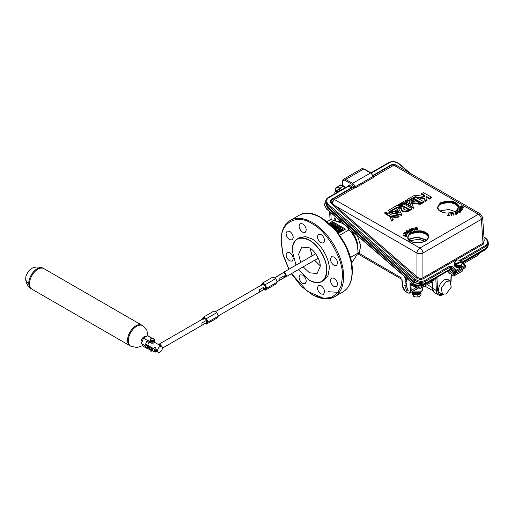 <?xml version="1.0" encoding="UTF-8"?>
<svg xmlns="http://www.w3.org/2000/svg" width="514" height="514" viewBox="0 0 514 514"><rect width="100%" height="100%" fill="white"/><g stroke="black" fill="none" stroke-linecap="round" stroke-linejoin="round"><path stroke-width="0.77" d="M129.933 345.749A11.88 6.862 -60 0 1 129.554 345.485A11.88 6.862 -60 0 1 128.301 335.848A11.88 6.862 -60 0 1 135.927 325.792A11.88 6.862 -60 0 1 141.395 324.97A11.88 6.862 -60 0 1 141.813 325.176M43.009 268.147A11.867 6.849 120 0 0 42.868 268.077A11.867 6.849 120 0 0 42.482 267.91A11.867 6.849 120 0 0 37.156 268.777A11.867 6.849 120 0 0 28.765 283.31A11.867 6.849 120 0 0 30.673 288.36A11.867 6.849 120 0 0 31.013 288.611A11.867 6.849 120 0 0 31.148 288.695M141.44 343.429A4.292 2.48 -60 0 1 144.1 336.709A4.292 2.48 -60 0 1 146.272 336.509M42.482 267.91L44.294 268.912A11.88 6.862 120 0 0 43.857 268.616A11.88 6.862 120 0 0 37.92 269.207A11.88 6.862 120 0 0 30.159 279.674A11.88 6.862 120 0 0 31.977 289.196A11.88 6.862 120 0 0 32.453 289.427L30.673 288.36M129.554 345.485L131.366 346.494A11.867 6.849 -60 0 1 130.98 346.327A11.867 6.849 -60 0 1 128.885 336.895A11.867 6.849 -60 0 1 136.692 326.249A11.867 6.849 -60 0 1 142.834 325.792A11.867 6.849 -60 0 1 143.175 326.043L141.395 324.97M151.829 348.736A1.324 0.765 180 0 1 151.251 348.543A1.324 0.765 180 0 1 150.91 348.209L150.917 348.209M147.203 340.242L145.025 345.543L141.427 343.468L143.502 338.109L147.203 340.242A0.855 0.495 180 0 1 147.981 340.377L150.384 341.765L150.384 342.799A2.551 1.471 0 0 0 153.166 343.121A2.551 1.471 0 0 0 154.74 341.759A2.551 1.471 0 0 0 154.579 341.238M150.384 342.799L147.377 341.476M147.762 346.391L146.773 346.956L150.384 349.045L150.384 350.079A2.551 1.471 0 0 0 152.664 350.484M152.452 349.469A2.551 1.471 180 0 1 150.384 349.045M147.981 341.418L146.773 342.112L147.981 341.418L147.981 340.377M150.384 341.765A2.551 1.471 0 0 0 153.166 342.086A2.551 1.471 0 0 0 154.74 340.724A2.551 1.471 0 0 0 154.361 339.947M151.81 338.424L151.591 338.296A0.855 0.495 180 0 1 151.341 337.949A0.855 0.495 180 0 1 151.36 337.846L147.659 335.713L143.502 338.109M152.883 341.373A1.324 0.765 180 0 1 151.495 341.373M151.636 338.321L151.36 337.846M145.025 345.543L147.203 348.556A0.855 0.495 180 0 1 147.981 348.691L150.384 350.079M147.203 348.556L143.502 346.423L141.427 343.468M156.044 351.929L155.678 352.116L154.997 351.447M156.449 351.737L155.029 351.428L155.922 351.91L156.262 351.557M156.05 351.692L155.299 351.274M334.961 193.624A3.392 1.96 60 0 1 335.366 191.568A3.392 1.96 60 0 1 337.3 191.561A3.392 1.96 60 0 1 337.569 191.735L336.407 190.636L335.366 191.568L334.755 192.255L335.096 194.163M336.407 190.636L338.45 189.454L340.12 190.643M282.828 272.94A2.544 1.471 60 0 1 282.918 272.793A2.544 1.471 60 0 1 283.201 272.529A2.544 1.471 60 0 1 285.167 273.21A2.544 1.471 60 0 1 286.279 275.774A2.544 1.471 60 0 1 285.752 276.937A2.544 1.471 60 0 1 285.379 277.052A2.544 1.471 60 0 1 285.206 277.052M282.694 273.114A2.377 1.375 60 0 1 282.957 272.863A2.377 1.375 60 0 1 284.788 273.499A2.377 1.375 60 0 1 285.829 275.896A2.377 1.375 60 0 1 285.334 276.982A2.377 1.375 60 0 1 284.987 277.091A2.377 1.375 60 0 1 284.538 277.033M279.828 279.359L279.828 278.286L284.274 275.716L284.627 276.583L284.274 277.457L279.828 280.021L279.828 279.359M281.267 273.981L276.821 276.551M261.941 285.662A2.544 1.471 60 0 1 262.468 284.499A2.544 1.471 60 0 1 264.434 285.18A2.544 1.471 60 0 1 265.545 287.744A2.544 1.471 60 0 1 265.018 288.907A2.544 1.471 60 0 1 264.222 288.984M259.544 291.207L259.544 289.703L263.74 287.281L264.344 288.431L263.74 289.588L259.544 292.01L259.544 291.207M260.746 285.553L256.55 287.975M202.548 319.091A3.392 1.96 60 0 1 202.869 318.063A3.392 1.96 60 0 1 204.945 317.877L206.544 318.558L216.914 312.57L218.302 316.136L216.914 318.108L206.544 324.096L204.945 323.422M158.511 344.573A2.544 1.471 60 0 1 158.736 344.393A2.544 1.471 60 0 1 161.499 346.301M201.944 324.462L201.944 322.972L206.153 320.543L206.744 321.687L206.153 322.837L201.944 325.259L201.944 324.462M203.146 319.612A2.544 1.471 60 0 1 203.672 318.449A2.544 1.471 60 0 1 205.632 319.13A2.544 1.471 60 0 1 206.744 321.687A2.544 1.471 60 0 1 206.217 322.856A2.544 1.471 60 0 1 205.934 322.959M203.146 318.808L198.937 321.237M159.346 345.055A1.696 0.983 60 0 1 160.664 345.813M153.866 348.755L153.191 348.717M152.452 349.571A1.696 0.983 60 0 1 152.799 348.794A1.696 0.983 60 0 1 154.11 349.25A1.696 0.983 60 0 1 154.849 350.959A1.696 0.983 60 0 1 154.502 351.737A1.696 0.983 60 0 1 153.191 351.28A1.696 0.983 60 0 1 152.452 349.571M155.671 350.946L155.222 350.747C155.44 349.687 155.787 349.488 156.269 350.137L156.057 349.771M206.153 320.543L206.153 322.837M202.387 318.924L203.775 316.958L204.945 317.877A3.392 1.96 60 0 1 207.026 320.466A3.392 1.96 60 0 1 207.026 323.235A3.392 1.96 60 0 1 205.092 323.505M206.544 318.558L207.932 322.124L206.544 324.096M218.302 316.136L207.932 322.124M216.914 312.57L214.145 310.97L203.775 316.958M263.74 287.281L263.74 289.588M261.35 285.148A3.392 1.96 60 0 1 261.671 284.113A3.392 1.96 60 0 1 263.746 283.927A3.392 1.96 60 0 1 265.828 286.516A3.392 1.96 60 0 1 265.828 289.286A3.392 1.96 60 0 1 263.894 289.555M261.189 284.981L262.577 283.008L265.346 284.608L266.734 288.181L265.346 290.147L263.746 289.472M265.346 284.608L275.716 278.62L276.622 280.278L277.104 282.192L266.734 288.181M277.104 282.192L275.716 284.158L265.346 290.147M275.716 278.62L272.947 277.02L262.577 283.008M284.274 277.457L284.274 275.716M153.911 348.158L154.399 347.631L155.569 347.599L156.507 350.143M149.176 342.106A3.431 1.979 120 0 0 147.961 345.395M157.573 351.062A3.431 1.979 -60 0 1 159.982 346.584A3.431 1.979 -60 0 1 161.698 346.41A3.431 1.979 -60 0 1 162.225 349.16A3.431 1.979 -60 0 1 159.982 352.18A3.431 1.979 -60 0 1 158.267 352.347A3.431 1.979 -60 0 1 157.599 351.255M160.863 346.263L158.858 345.055M151.289 350.754A1.272 0.732 -0 0 0 150.917 351.268A1.272 0.732 -0 0 0 151.289 351.788A1.272 0.732 -0 0 0 153.403 351.48M150.049 339.966A2.172 1.253 -0 0 0 150.017 340.184A2.172 1.253 -0 0 0 150.653 341.071A2.172 1.253 -0 0 0 153.018 341.341A2.172 1.253 -0 0 0 154.361 340.184A2.172 1.253 -0 0 0 154.328 339.966M153.725 338.867L153.423 338.694A1.754 1.009 180 0 1 153.423 340.127A1.754 1.009 180 0 1 150.949 340.127A1.754 1.009 180 0 1 150.949 338.694A1.754 1.009 180 0 1 153.423 338.694L153.725 338.867A2.172 1.253 180 0 1 154.361 339.754A2.172 1.253 180 0 1 153.018 340.911A2.172 1.253 180 0 1 150.653 340.641A2.172 1.253 180 0 1 150.017 339.754A2.172 1.253 180 0 1 150.653 338.867A2.172 1.253 180 0 1 150.814 338.777M157.149 351.165L156.847 350.394A0.482 0.418 61.4 0 0 156.166 350.876L156.474 351.647L156.622 351.12M155.986 350.143L155.504 349.867M153.223 348.55L146.13 344.457M145.456 344.939L146.31 345.434M156.166 350.876A1.195 0.604 54.4 0 1 155.607 350.799L155.228 350.58L155.607 350.799A1.195 0.604 54.4 0 1 156.224 351.403L156.609 351.107M332.185 199.406L331.993 199.528A3.739 2.609 13.6 0 1 332.211 199.387A4.234 2.448 60 0 1 332.32 199.316A4.234 2.448 60 0 1 334.428 199.522L331.909 202.914L335.218 205.838A0.842 0.373 -47.6 0 1 334.511 206.609L331.26 203.486C329.879 201.829 330.001 200.421 331.626 199.259L351.12 188.008A0.842 0.353 -49.3 0 0 351.852 187.077L349.314 184.931L348.126 185.625A0.842 0.482 179.8 0 1 348.363 185.895M334.511 206.609L416.218 277.721A0.842 0.36 -49.2 0 0 416.944 276.821C418.884 278.402 420.87 278.749 422.906 277.862L422.926 253.074C420.85 253.942 418.859 253.942 416.944 253.074L335.218 205.838L416.944 276.821L416.944 253.074C417.182 250.916 418.171 249.226 419.925 248.018L334.428 199.522L354.223 188.092L353.259 187.97A4.234 2.448 -120 0 0 351.814 188.066L331.993 199.528A3.739 2.609 13.6 0 0 331.819 202.818A3.739 2.609 13.6 0 0 331.909 202.914A0.842 0.398 135.4 0 1 331.26 203.486M396.545 165.592L396.05 165.103L393.808 165.238A4.234 2.448 -120 0 0 391.7 165.039A4.234 2.448 -120 0 0 391.584 165.11L373.106 175.782L391.7 165.039L395.921 165.033A4.234 2.454 119.8 0 0 393.808 165.238L478.399 214.254L480.513 214.049L481.4 215.861M441.108 203.84L449.287 202.355L455.025 203.801M411.168 233.626L419.347 232.142L425.084 233.581M351.325 230.458L356.33 239.19L357.943 248.937M416.873 288.11L416.006 286.574C418.023 287.557 420.015 287.461 421.994 286.298L421.975 286.041M291.502 273.615L307.443 291.38L323.91 298.383L331.646 297.317L337.692 292.774L341.315 285.45L342.44 276.609C343.789 259.866 327.007 230.799 311.837 223.596C296.668 213.284 279.879 222.973 281.229 241.265L283.073 254.417L288.958 269.207M407.576 240.95L408.546 239.813M408.868 239.537L416.745 237.224L424.808 239.691L425.823 240.803M398.17 205.356L397.444 205.189L398.17 205.356M386.682 213.098A1.06 0.61 179.8 0 1 385.526 213.233A1.06 0.61 179.8 0 1 384.87 212.667A1.06 0.61 179.8 0 1 385.179 212.237A1.06 0.61 179.8 0 1 386.335 212.102A1.06 0.61 179.8 0 1 386.991 212.661A1.06 0.61 179.8 0 1 386.682 213.098M385.044 213.027A1.06 0.61 -0.2 0 0 384.87 213.361A1.06 0.61 -0.2 0 0 385.526 213.92A1.06 0.61 -0.2 0 0 386.682 213.785A1.06 0.61 -0.2 0 0 386.991 213.355A1.06 0.61 -0.2 0 0 386.804 213.008M460.936 265.038L461.983 263.695L461.72 262.275L455.616 264.106L458.43 265.462L460.936 265.038M460.255 265.333L459.985 267.633A3.816 2.666 13.6 0 0 460.216 267.543L461.019 265.32A3.816 2.666 13.6 0 0 461.045 265.301A3.816 2.666 13.6 0 0 461.219 265.192L460.962 267.081A3.816 2.666 13.6 0 0 461.116 266.933L461.578 264.517L461.309 266.708A3.816 2.666 13.6 0 0 461.418 266.535L461.835 264.125L461.546 266.284A3.816 2.666 13.6 0 0 461.611 266.098L462.105 264.003A3.816 2.666 13.6 0 1 462.047 264.209M461.019 265.32L460.512 267.396A3.816 2.666 13.6 0 0 460.538 267.383A3.816 2.666 13.6 0 0 460.711 267.274L461.219 265.192M345.273 187.668L343.821 186.415A0.842 0.353 130.9 0 0 343.782 186.1A0.842 0.353 130.9 0 0 343.378 186.158L339.812 188.214L338.944 187.584L336.445 187.308L335.488 189.82M335.481 191.459L335.597 188.195L339.908 185.31L342.504 185.528L345.19 187.719M335.096 220.371L334.318 217.968L335.025 218.052L335.809 220.448L335.096 220.371M441.237 293.558A7.845 4.53 -60 0 1 440.228 293.218A7.845 4.53 -60 0 1 439.027 286.934A7.845 4.53 -60 0 1 444.154 280.014A7.845 4.53 -60 0 1 448.079 279.629A7.845 4.53 -60 0 1 448.876 280.329M448.574 280.156A7.845 4.53 120 0 0 447.925 279.545M327.122 221.695L330.926 219.504L342.343 223.307L344.521 224.567L342.343 223.307C345.414 225.19 347.612 227.387 348.935 229.906C355.058 235.759 358.065 243.495 357.943 253.119L351.557 263.239M357.551 235.842L360.571 245.724L359.196 253.376L358.952 253.775L357.924 253.575M406.664 290.725L404.646 285.347L406.227 285.559L408.315 290.892L406.664 290.725M446.255 293.873L442.432 294.252L441.263 288.129L446.255 281.402L450.071 281.023L451.241 287.14L446.255 293.873M442.432 294.252L440.035 292.864A7.639 4.408 -60 0 1 439.02 291.83M359.916 242.081L360.346 246.174C360.327 249.206 359.601 251.59 358.162 253.312M417.914 288.54L414.194 290.532M321.019 294.002C318.847 292.485 317.646 290.404 317.421 287.769L318.474 285.437L321.019 285.688C323.19 287.204 324.392 289.286 324.617 291.926L323.563 294.252L321.019 294.002M302.65 283.394C300.478 281.878 299.276 279.802 299.052 277.162L300.105 274.829L302.65 275.08C304.821 276.603 306.023 278.678 306.248 281.319L305.194 283.651L302.65 283.394M289.658 260.9C287.487 259.384 286.292 257.302 286.06 254.661L287.114 252.335L289.658 252.586C291.836 254.102 293.031 256.178 293.263 258.818L292.209 261.151L289.658 260.9M289.658 239.685C287.487 238.168 286.292 236.093 286.06 233.452L287.114 231.12L289.658 231.371C291.836 232.893 293.031 234.969 293.263 237.609L292.209 239.942L289.658 239.685M302.65 232.187C300.478 230.67 299.276 228.595 299.052 225.954L300.105 223.622L302.65 223.873C304.821 225.389 306.023 227.471 306.248 230.111L305.194 232.444L302.65 232.187M321.019 242.794C318.847 241.278 317.646 239.196 317.421 236.556L318.474 234.23L321.019 234.48C323.19 235.997 324.392 238.078 324.617 240.713L323.563 243.045L321.019 242.794M334.01 265.288C331.838 263.772 330.637 261.697 330.406 259.056L331.466 256.724L334.01 256.974C336.182 258.497 337.383 260.572 337.608 263.213L336.554 265.545L334.01 265.288M334.01 286.504C331.838 284.987 330.637 282.906 330.406 280.265L331.466 277.939L334.01 278.19C336.182 279.706 337.383 281.781 337.608 284.422L336.554 286.754L334.01 286.504M413.192 292.209A3.669 2.114 0 0 0 414.155 293.192A3.669 2.114 0 0 0 417.721 293.738A3.669 2.114 0 0 0 420.304 292.209M292.158 250.292A24.576 14.186 60 0 1 292.158 250.234A24.576 14.186 60 0 1 297.246 238.984A24.576 14.186 60 0 1 309.531 240.205A24.576 14.186 60 0 1 325.587 261.857A24.576 14.186 60 0 1 321.815 281.55A24.576 14.186 60 0 1 309.531 280.336L298.557 269.542M297.246 238.984L299.546 237.654L305.438 236.588L311.837 238.875C320.466 242.993 329.962 259.435 329.211 268.97L327.99 275.652L324.122 280.22L321.815 281.55M413.102 292.17L414.155 293.879C417.953 294.972 420.002 294.291 420.291 291.849M296.006 265.134L292.158 250.35C293.179 238.817 298.936 235.496 309.434 240.372C318.667 245.429 326.955 259.776 326.718 270.3C325.69 281.826 319.933 285.154 309.434 280.278L309.531 280.336M300.632 262.468L298.634 254.089L301.795 247.099L309.434 247.851C314.799 250.414 320.697 260.63 320.235 266.56L317.074 273.551L309.434 272.793L303.176 266.875M423.491 240.751L418.897 239.28M418.724 239.254L410.069 240.713M409.568 241.021L408.765 241.631M453.489 210.958L449.05 209.506M448.87 209.481L440.138 210.881M456.4 260.521L456.4 260.521A3.816 2.666 -166.4 0 1 456.644 260.45L456.085 260.649A3.816 2.666 -166.4 0 0 455.867 260.759L455.597 260.926A3.816 2.666 -166.4 0 0 455.417 261.061L455.198 261.266A3.816 2.666 -166.4 0 0 455.063 261.433L454.903 261.671A3.816 2.666 -166.4 0 0 454.813 261.851L454.723 262.114A3.816 2.666 -166.4 0 0 454.717 262.146L454.215 264.228A3.816 2.666 13.6 0 0 454.183 264.389L454.684 262.313A3.816 2.666 -166.4 0 1 454.717 262.146M454.71 262.185L454.222 264.19A3.816 2.666 13.6 0 0 454.215 264.228M459.824 260.707A3.816 2.666 -166.4 0 1 459.85 260.72A3.816 2.666 -166.4 0 1 459.908 260.739L458.809 260.399M454.684 262.313L454.158 264.665A3.816 2.666 13.6 0 0 454.17 264.871L454.672 262.795A3.816 2.666 -166.4 0 1 454.665 262.59M454.672 262.795L454.222 265.16A3.816 2.666 13.6 0 0 454.28 265.365L455.063 263.264L454.395 265.648A3.816 2.666 13.6 0 0 454.504 265.847L455.198 263.541L461.437 261.793A3.816 2.666 -166.4 0 0 461.296 261.645L461.026 261.408A3.816 2.666 -166.4 0 0 460.814 261.247L460.499 261.041A3.816 2.666 -166.4 0 0 460.255 260.906L459.432 260.566M461.302 261.71L460.03 260.797M456.393 260.572L454.993 261.896L455.198 263.541M342.247 230.799L342.709 230.625L342.709 229.585L341.29 229.205L340.576 229.79M340.949 230.066L341.707 230.272L342.709 229.585M461.437 261.793L461.296 262.397M342.42 229.861L342.42 230.889M454.819 264.562L454.691 266.117A3.816 2.666 13.6 0 0 454.845 266.31L454.999 264.832M454.8 264.524L455.507 264.312M342.228 229.97L342.228 230.998L341.624 231.037M462.17 263.746A3.816 2.666 13.6 0 0 462.182 263.547L462.17 263.264A3.816 2.666 13.6 0 0 462.131 263.052L462.047 262.77A3.816 2.666 13.6 0 0 461.964 262.564L461.72 262.275M455.616 264.106L455.153 265.025M342.016 229.848L342.016 230.889M455.539 264.177L455.083 266.56L455.655 264.145M464.765 267.955L465.343 266.342A0.842 0.488 -120 0 0 464.907 265.263L462.022 262.892M341.9 230.163L341.9 231.184M341.707 230.272L341.707 231.3L340.904 231.313L340.705 230.156M455.083 266.56A3.816 2.666 13.6 0 0 455.275 266.727L456.091 264.53L455.571 266.952L455.275 266.727M420.992 293.333L420.992 295.203L419.424 296.379L417.856 296.996L415.736 296.931L413.609 296.321L412.498 293.86L412.498 291.984L413.609 294.445L417.856 295.12L420.992 293.333L420.439 291.823L419.443 293.937M341.386 230.086L341.386 231.127M455.52 266.894L456.091 264.53M413.609 296.321L413.609 294.445M417.856 296.996L417.856 295.12M340.904 230.272L340.904 231.313M412.96 292.1L413.057 292.941L415.736 294.509L419.424 293.95M338.257 228.03L338.045 229.662L338.218 227.92L339.015 227.92L338.919 227.394L338.27 227.021L336.766 227.882L337.653 227.618L337.968 228.107M337.929 228.19L338.045 228.621M337.801 228.479L338.045 229.662M332.044 223.931L331.074 223.686L331.614 223.378L332.134 223.86M338 230.278L337.942 230.895L336.541 230.767L337.698 230.099L338 230.857M455.571 266.952A3.816 2.666 13.6 0 0 455.796 267.1L456.605 264.864L456.13 267.286L455.796 267.1M332.918 224.451L333.297 224.348L332.86 224.894L332.346 224.599L332.918 224.451L332.918 224.824M338.803 227.798L337.826 227.516L338.308 227.239L338.752 227.824M341.572 229.597L341.18 229.745L341.572 229.829M456.034 267.229L456.605 264.864M332.751 226.07L332.108 225.704L332.108 224.663L332.751 225.029L332.686 226.565L332.462 225.395M338.308 227.239L338.308 227.792M331.614 223.378L331.614 223.976M337.698 230.099L337.698 231.011M336.426 230.034L336.529 229.405L336.426 230.034L335.334 230.092L335.404 229.469L336.529 229.405L336.529 229.97M332.108 224.663L331.479 224.83L331.479 225.556M332.108 225.704L331.479 225.871M340.949 229.835L340.461 230.015L340.461 231.056L340.461 230.015M340.949 230.87L340.461 231.056M332.333 223.995L332.333 224.432M332.333 223.609L332.256 224.046L332.333 223.609L331.575 223.153L330.078 224.02L332.256 224.046L332.256 224.451M331.267 225.036L330.9 223.789M330.9 224.824L330.284 225.183M336.297 230.825L338.148 231.017L338.418 230.343L337.659 229.88L336.207 230.715M456.13 267.286A3.816 2.666 13.6 0 0 456.387 267.409L457.177 265.14L456.753 267.556L456.387 267.409L457.177 265.14M407.204 211.048L407.204 211.736L404.646 211.948L402.533 211.402L402.533 210.714L404.377 211.228L406.844 211.151L411.881 208.555L403.76 203.923L401.678 205.125L404.229 206.416L403.329 206.936L396.429 205.741L388.629 210.245L389.233 211.627L397.033 207.123L402.128 207.971L401.338 209.436L402.533 210.714M402.346 210.599L402.346 211.286L401.601 210.618L401.325 209.326M333.753 227.625L333.188 227.297M335.918 230.362L336.638 230.156L336.696 229.302L335.102 229.411M336.638 230.471L336.696 229.302M338.925 232.906L338.925 232.142L338.752 233.003M338.565 231.936L338.565 231.332L338.045 231.634L338.925 232.142M339.523 232.559L339.349 231.788L339.349 232.662M339.195 231.499L339.195 230.966L338.732 231.236L339.523 231.692M340.217 232.161L340.217 231.358L340.043 232.257M338.565 231.332L339.349 231.788M339.195 230.966L340.043 231.454M340.217 231.358L339.156 230.747L337.659 231.608L338.752 232.244M331.479 224.83L333.586 224.316L333.586 225.357L332.686 226.565M332.686 225.524L333.586 224.316M331.254 224.702L331.254 225.338M336.497 226.443L336.015 225.916L336.015 226.719M335.327 226.076L335.501 225.421L336.67 226.096M334.479 226.565L334.691 227.721L334.479 226.565L335.803 225.794L335.327 225.517M334.691 226.687L336.015 225.916M337.653 227.618L337.871 228.781M339.015 228.319L338.919 227.394M336.766 227.882L336.978 229.045L336.978 228.004M339.42 230.458L339.195 229.289L339.195 230.33L340.268 229.97M338.27 228.749L338.482 229.912L338.27 228.749L339.767 227.882L339.593 229.077L340.711 228.428L340.923 229.591M339.992 228.01L339.992 228.846M338.482 228.871L339.6 228.229L339.195 229.289M339.42 229.417L340.923 228.55M336.651 228.659L336.651 227.618L336.651 228.659M336.284 227.406L336.284 226.809L335.764 227.104L336.651 227.618M337.248 227.606L337.248 227.162L337.075 227.708M336.921 226.976L336.921 226.443L336.458 226.706L337.248 227.162M337.942 227.207L337.769 226.931L337.769 227.31M336.284 226.809L337.075 227.265M336.921 226.443L337.769 226.931M337.942 226.828L336.882 226.218L335.385 227.085L336.477 227.715M335.231 226.128L334.749 225.183L334.749 226.224L335.231 226.501M334.055 225.344L334.228 224.689L335.404 225.363M333.207 225.832L333.419 226.989L333.207 225.832L334.537 225.061L334.055 224.785M333.419 225.954L334.749 225.183M331.267 224.695L331.267 224.001M338.527 230.606L338.527 231.107M338.148 231.326L338.527 230.529M335.064 229.366L334.993 228.518L334.993 229.283M335.321 229.283L334.993 228.518L333.939 228.582M335.179 228.422L335.321 229.006L335.179 228.422L333.727 228.46M402.166 210.477L402.173 211.164M402.732 211.505L402.732 210.817M337.659 231.608L337.659 232.534M337.659 232.649L338.752 233.285M338.565 232.373L339.349 232.829M339.195 232.007L340.043 232.495M333.252 225.807L333.586 225.357M334.691 227.721L335.385 227.323M336.978 229.045L337.653 228.659M338.482 229.912L339.6 229.263M335.385 227.085L335.385 228.126L336.477 228.756M336.284 227.843L337.075 228.3M333.419 226.989L334.749 226.224M427.05 284.692L424.827 285.97M401.999 210.335L401.999 211.023M402.937 211.595L402.937 210.907M406.658 280.593L406.176 280.766L405.777 279.667L406.413 280.04L406.176 280.766M405.623 277.586L404.685 277.297L406.439 278.068L406.503 278.794L406.021 278.948L405.623 277.849L406.259 278.228L406.021 278.948M329.795 223.976L332.295 222.53L344.592 229.629M432.647 289.388A9.329 5.384 -60 0 1 432.325 287.596L432.319 287.461A0.842 0.514 177.8 0 1 432.48 287.602M435.217 278.402L436.945 277.406L435.814 278.71L436.36 290.519A0.842 0.488 -60 0 1 436.36 290.532L432.749 288.444A0.842 0.501 178.2 0 1 432.505 288.103A0.842 0.508 -2.7 0 0 432.749 288.438A0.842 0.488 120 0 0 432.749 288.438L432.473 282.494L432.3 282.88L431.644 282.013M456.753 267.556A3.816 2.666 13.6 0 0 457.023 267.64L457.794 265.34L457.409 267.743L457.023 267.64M401.845 210.194L401.845 210.888M403.156 211.672L403.149 210.984M339.189 221.797L340.994 221.515M408.694 293.012L410.211 292.832L417.535 288.418M343.262 223.873L344.335 224.4M338.244 233.298L345.492 229.109L332.295 221.489L332.295 222.53M332.295 221.489L329.089 223.339M350.889 230.073A18.915 10.922 -120 0 1 357.943 247.761L357.943 253.119L350.278 257.546M443.164 294.535L439.181 294.316L437.549 290.481A0.842 0.508 -2.7 0 1 436.36 290.519L432.749 288.438A10.184 5.879 120 0 0 434.857 292.813C433.604 292.318 432.82 290.744 432.505 288.103A0.842 0.501 178.2 0 1 432.505 288.097A0.842 0.508 -2.7 0 1 432.537 287.943L432.473 282.494A0.842 0.707 58 0 0 431.452 282.147L432.165 280.426M456.541 267.473L456.522 267.466A3.611 2.525 13.6 0 0 456.541 267.473A3.611 2.525 13.6 0 0 456.605 267.498A3.611 2.525 13.6 0 0 457.222 267.698L457.794 265.34M403.426 208.845L403.933 207.624L403.336 208.408L403.535 209.025L406.221 210.348L409.33 209.339L405.128 206.93L405.135 207.624L408.733 209.686M401.71 210.059L401.71 210.746M403.381 211.742L403.374 211.055M406.902 280.728L406.343 280.817M406.882 283.182L406.124 283.413L407.017 284.775L405.366 282.841M401.993 279.41L402.77 286.266A0.842 0.514 173.3 0 1 402.571 285.983C402.52 289.594 407.943 294.464 410.211 292.832L411.206 290.416L416.044 287.622M412.344 285.469L410.93 285.546L409.973 282.996L411.553 285.007L416.88 288.116L421.12 288.116A4.234 2.448 -120 0 0 421.994 286.298L423.17 285.617M411.695 285.09A0.842 0.694 -73.2 0 0 410.93 285.546L411.206 290.416A0.842 0.546 -3.3 0 1 410.442 290.59L409.928 283.606M406.741 278.916L406.176 279.006M339.664 235.258L348.935 229.906M446.268 279.282A7.639 4.408 -60 0 1 447.668 279.635L450.071 281.023M432.473 282.494L433.353 280.413A0.842 0.527 -0.9 0 0 432.396 280.316M401.595 209.924L401.601 210.618M403.612 211.8L403.612 211.113M405.777 279.404L405.045 278.974M404.833 279.115L406.6 279.886L406.439 280.888M406.67 280.888L406.208 281.049L405.797 279.899M405.61 280.027L405.565 279.545M405.154 282.983L406.863 282.983L406.124 283.413M338.032 221.361L340.506 221.091M401.787 279.327L357.879 253.897M359.196 253.376L401.53 278.023M401.762 278.89L401.871 279.789M401.742 279.295L402.571 285.983A0.842 0.514 173.3 0 1 402.668 285.694M402.77 286.266L404.814 290.526C408.103 293.783 409.979 293.802 410.442 290.59M409.973 282.996L416.006 286.574L415.916 285.578M330.753 212.655L331.17 219.549M405.064 281.871L404.961 280.657L406.78 281.974L405.193 281.055L405.25 281.743M406.51 279.07L406.054 279.231L405.642 278.08M405.456 278.209L405.417 277.727M440.08 293.128A7.845 4.53 120 0 0 440.935 293.385M457.409 267.743A3.816 2.666 13.6 0 0 457.691 267.794L458.43 265.462L458.083 267.845L457.691 267.794M401.505 209.796L401.505 210.489M403.856 211.845L403.856 211.158M450.155 273.403A0.848 0.488 -120 0 0 450.007 273.776L448.806 273.037A0.848 0.488 180 0 1 450.007 273.037L450.752 273.532M462.407 262.705L484.58 249.907L486.315 248.243M325.715 201.732L324.315 204.656L326.551 208.761A0.842 0.353 130.9 0 0 326.596 209.057A0.842 0.353 130.9 0 0 326.891 209.057M325.715 202.445L327.289 207.823L413.776 282.655A0.842 0.353 130.9 0 0 413.038 283.587A0.842 0.353 130.9 0 0 413.083 283.889L413.083 283.889A0.842 0.353 130.9 0 0 413.404 283.882M345.755 225.633L326.596 209.057L324.315 204.668L326.551 208.748L413.038 283.599C416.687 286.131 420.285 286.587 423.832 284.981A0.842 0.488 60 0 1 423.658 285.366L423.658 285.366A0.842 0.488 60 0 1 423.195 285.296M449.551 268.925L450.007 270.897A0.848 0.488 0 0 0 448.806 270.897L449.185 269.696M449.988 270.679A0.848 0.36 10.7 0 0 448.844 270.525L423.832 284.968L436.945 277.406L437.549 290.481M457.222 267.698A3.611 2.525 13.6 0 0 457.852 267.82L458.43 265.462M401.428 209.673L401.428 210.361M404.113 211.884L404.107 211.196M462.394 262.699L484.58 249.907L486.302 248.249M327.289 207.823A0.842 0.353 130.9 0 0 326.551 208.748L413.038 283.599C416.636 286.131 420.234 286.594 423.832 284.968L423.832 284.981A0.842 0.488 60 0 0 423.536 284.203M401.485 203.91L400.194 203.608L398.504 204.514L399.115 204.855L400.38 204.289L399.404 205.028L400.014 205.369L401.537 204.463L401.485 203.91M401.376 209.551L401.376 210.239M404.377 211.916L404.377 211.228M413.776 282.655L422.694 284.37M457.852 267.82A3.611 2.525 13.6 0 0 458.07 267.845A3.816 2.666 13.6 0 0 458.115 267.845A3.816 2.666 13.6 0 0 458.366 267.865L459.066 265.5L458.751 267.865L458.366 267.865M401.338 209.436L401.338 210.123M404.646 211.948L404.646 211.254M458.488 267.858L459.066 265.5M404.936 211.961L404.929 211.273M386.014 212.706L385.262 212.513L385.635 212.918M405.225 211.974L405.225 211.286M458.751 267.865A3.816 2.666 13.6 0 0 459.028 267.839L459.683 265.455L459.394 267.788L459.028 267.839M401.646 204.238L401.595 205.08L401.357 204.598M403.394 208.209L403.394 208.774M405.533 211.98L405.527 211.293M459.105 267.82L459.683 265.455M386.432 212.745L385.918 212.905L386.432 212.944M401.627 204.315L401.633 205.002M403.509 208.009L403.509 208.697M405.848 211.98L405.842 211.286M485.769 248.429L488.3 244.709L488.184 243.758M451.658 269.31L450.296 268.906L450.29 267.023L451.485 267.364A0.842 0.353 -49.3 0 1 452.217 266.438L449.84 266.098L424.86 280.522C421.66 281.955 418.454 281.505 415.254 279.153L328.69 204.623C326.056 201.951 326.056 199.644 328.684 197.717L348.865 186.068A0.842 0.353 130.7 0 0 349.604 185.136M414.702 282.025L414.522 281.878C418.171 284.454 421.769 284.936 425.316 283.33L450.206 269.098L425.232 283.522L425.309 281.447L450.29 267.023A0.842 0.488 -120 0 0 449.84 266.098M328.125 207.495L414.522 281.878L414.515 280.085C418.113 282.616 421.711 283.073 425.309 281.447A0.842 0.488 -120 0 0 424.86 280.522M325.818 202.362L325.715 203.223L327.958 207.348L327.951 205.555A0.842 0.353 -49.3 0 1 328.69 204.623M385.95 212.738L385.918 213.092M401.595 204.386L401.595 205.08M403.689 207.817L403.689 208.504M406.169 211.961L406.169 211.267M399.127 163.966L397.952 163.221M390.434 162.193L389.336 162.565M461.855 262.23L486.064 248.256L486.058 246.373L488.294 242.846L486.058 238.779A0.842 0.353 130.7 0 0 486.013 238.483A0.842 0.353 130.7 0 0 485.601 238.535C488.236 241.214 488.236 243.514 485.608 245.448L460.628 259.866L460.159 260.861M461.084 261.491L461.084 260.797L461.084 261.825L461.084 260.797L486.058 246.373A0.842 0.488 -120 0 0 485.608 245.448M328.684 197.717A0.842 0.488 60 0 0 328.542 197.614A0.842 0.488 60 0 0 328.118 197.575L328.118 197.575A0.842 0.488 60 0 0 327.945 197.961L325.715 201.482L327.951 205.555L414.515 280.085A0.842 0.353 -49.3 0 1 415.254 279.153M407.216 232.277L407.178 231.698L407.216 232.277L407.898 232.283L408.669 231.692L407.692 231.287L408.103 232.142M407.287 232.302L407.692 231.975M460.12 207.444L461.495 206.827L462.838 207.534M401.537 204.463L401.537 205.15M403.933 208.311L405.135 207.624M406.503 211.909L406.503 211.222M484.227 241.021L482.633 217.435L481.4 219.317A4.234 2.448 -120 0 0 478.399 214.254L419.925 248.018A4.234 2.448 60 0 1 422.926 253.074L481.4 219.317L483.012 243.161L484.227 241.008M410.416 173.655L399.494 164.249A0.842 0.353 130.7 0 0 399.442 163.953L399.442 163.953A0.842 0.353 130.7 0 0 399.037 164.011L409.876 173.34M395.831 212.301L397.932 211.087L398.986 212.899M455.834 213.4L455.834 212.719L455.539 213.265L456.181 213.4L457.229 212.989L456.535 212.43L456.67 213.22M455.847 213.4L456.541 213.117M409.613 230.844L409.613 230.176L409.382 230.735L410.031 230.844L411.039 230.4L410.288 229.861L410.455 230.67M409.645 230.85L410.288 230.555M407.184 232.264L407.692 231.287M460.12 206.853L461.495 206.14L461.495 206.827M461.495 206.14L462.838 206.846L461.405 207.463L460.114 206.808M401.46 204.527L401.46 205.214M421.628 202.927L421.634 203.615L421.538 202.702L423.729 201.719L415.633 197.074L413.532 198.288L421.538 202.702M421.474 202.535L421.538 203.39M403.933 207.624L405.128 206.93M406.85 211.839L406.844 211.151M393.204 219.362L392.529 219.388L391.327 216.278L396.731 216.959L396.731 217.306L399.102 215.931L391.629 215.07L388.327 212.835L386.232 214.049L390.132 215.938L391.327 220.422L393.204 219.362L393.21 220.05L392.972 219.478M394.983 164.84A3.739 2.609 13.6 0 0 392.034 164.898M397.688 166.112L396.866 165.611M351.775 188.085A0.842 0.687 54.6 0 0 351.852 187.077L354.936 186.929L372.946 176.527L373.177 176.122L371.185 173.302A0.842 0.488 119.8 0 0 371.005 172.916A0.842 0.488 119.8 0 0 370.588 172.955L352.578 183.357A0.842 0.488 119.8 0 0 351.981 184.385L353.722 186.884A0.842 0.585 107.2 0 1 353.259 187.97M364.317 169.363A0.842 0.488 119.8 0 0 364.137 168.977L371.005 172.916L372.92 175.794M385.841 212.179L386.804 212.732L385.744 213.034M397.932 210.399L399.429 212.982L394.932 212.128L397.932 210.399L397.932 211.087M422.045 193.842L421.93 194.51L422.045 193.842L424.333 195.159L424.93 196.534L414.734 195.179L407.229 199.509L408.733 200.364L415.029 196.727L424.628 198.089L424.93 201.025L427.031 199.811L426.132 199.638L426.132 196.187L429.428 198.423L431.529 197.215L423.433 192.57L421.332 193.784L421.93 193.823M421.666 193.804L421.332 194.472L421.332 193.784M455.539 213.265L456.535 212.43M409.382 230.735L410.288 229.861M404.505 235.02L406.58 234.416L404.826 235.187L406.195 236.17L404.447 235.277L403.04 235.174L404.505 235.02M403.927 233.652L403.561 233.568L404.332 232.437L407.461 233.144L404.537 232.758L403.933 234.339L404.537 233.452L407.3 234.069L407.461 233.144M403.933 234.339L403.561 233.568M409.253 231.615L408.18 232.444L406.953 232.495L406.863 231.557L407.371 231.152L406.253 230.696L406.516 230.484L409.253 231.615L409.253 232.302L408.187 233.131L406.959 233.183L406.863 232.244L406.959 233.183M406.959 233.028L406.863 231.557M412.279 230.188L411.303 228.698L412.279 230.876L412.684 230.092L412.279 230.876M411.515 229.854L412.144 228.087L413.943 228.563L414.708 229.591L412.337 228.293L411.926 229.064L412.684 230.092M411.753 228.679L411.926 229.064M417.13 228.698L414.978 228.12L416.089 227.445L417.67 227.991L416.16 227.67L415.402 228.062L417.15 228.428L417.721 228.807L417.728 229.565L416.661 230.118L415.273 229.642L415.273 228.948L417.304 228.897M414.978 228.12L414.984 228.807L414.978 228.12M417.721 228.807L416.661 229.43L415.273 228.948M463.223 207.463L463.223 206.776L461.379 207.727L459.734 206.744L461.527 205.87L463.223 206.859L463.223 207.405M451.543 214.839L450.797 213.361L451.543 215.527L451.967 215.45L451.967 214.762L451.543 214.839L451.543 215.527M450.939 214.473L451.722 212.745L453.444 213.304L454.048 214.364L451.883 212.957L451.363 213.708L451.967 214.762M451.241 213.355L451.363 213.708M447.141 215.083L448.24 214.839L448.169 213.137L448.613 213.13L448.683 214.833L449.795 215.038L447.141 215.083L447.141 215.771L449.801 215.732L449.795 215.038M447.141 215.771L447.129 214.858M405.732 200.37L405.128 200.717L406.632 201.578L407.229 201.231L405.732 200.37M399.764 204.829L399.764 204.482M400.098 204.302L400.104 204.63M399.102 215.931L399.102 216.625L396.731 217.994L396.731 217.306M373.215 176.238A0.842 0.585 107.2 0 0 373.267 176.257L373.267 176.257A0.842 0.585 107.2 0 0 373.652 176.199L374.012 176.668L393.808 165.238M373.267 176.257L373.177 176.096A0.842 0.687 173.1 0 0 374.012 176.668L373.53 177.414L355.521 187.816A0.842 0.488 60 0 1 355.515 187.809A0.842 0.488 60 0 1 354.936 186.929A3.392 1.96 60 0 0 352.578 183.357L345.71 179.418A0.842 0.488 119.8 0 0 345.112 180.446L351.981 184.385M355.521 187.816L354.223 188.092L354.281 187.032M389.528 212.141L401.832 214.704L397.932 207.29L396.127 208.331L396.731 208.331L397.63 209.539L394.032 211.614L391.629 211.273L391.629 210.926L389.528 212.141L389.535 212.828L390.132 212.828L390.132 212.141M406.927 202.439L405.315 203.024L413.532 207.605L411.431 202.606L420.433 203.621L412.633 198.802L411.129 199.67L415.029 201.559L409.028 200.884L410.532 204.508L406.927 202.439M401.53 202.799L403.027 203.66L403.631 203.313L403.027 202.966L405.128 202.445L403.631 201.584L403.027 201.931L401.53 202.799L401.53 203.486L403.034 204.347L403.027 203.66M457.82 213.021L456.355 213.606L454.974 213.072L455.179 214.113L456.361 214.293L457.826 213.715L457.82 213.021L455.879 211.46L455.52 211.607L455.745 212.475M455.61 213.22L455.179 214.113L455.61 212.533L456.31 212.243L455.52 211.607M459.079 212.366L458.771 212.224L459.465 211.723L457.428 210.47L459.741 211.524L460.743 211.17L459.079 212.366L459.086 213.053L460.743 211.858L460.743 211.17M459.086 213.053L458.771 212.224M459.31 209.384L459.31 208.915L461.591 210.277L459.799 209.86L458.925 208.851L460.788 208.453L462.581 208.87L460.621 208.69L459.201 209.185M458.931 209.506L458.925 208.851M409.035 231.525L409.369 229.996L410.037 229.687L409.183 229.077L409.529 228.916L411.63 230.413L410.23 231.043L408.791 230.529L408.887 231.467M403.04 235.174L403.04 235.862L404.447 235.965L404.447 235.277M404.447 235.965L406.201 236.864L406.259 235.881M406.195 236.17L406.201 236.864M405.43 235.033L405.43 235.47M405.758 235.63L406.516 235.418L406.58 234.416M406.516 234.725L406.516 235.418M404.537 232.758L404.537 233.452M407.294 233.382L407.3 234.069M408.18 232.444L408.187 233.131M408.508 232.212L408.514 232.9M406.253 230.696L406.259 231.384L406.805 231.608M411.926 229.752L412.337 228.293M412.337 228.981L413.539 229.353L414.297 230.381L414.708 229.591M414.297 229.694L414.297 230.381M414.984 228.807L415.659 229.231M415.659 228.544L415.659 228.903M416.661 229.43L416.661 230.118M417.721 228.936L417.721 229.495M416.16 227.67L416.167 228.332M417.252 228.043L417.252 228.447M417.657 228.679L417.67 227.991M459.741 207.431L461.379 208.414L461.379 207.727M461.379 208.414L463.223 207.547M451.363 214.396L451.883 212.957M451.89 213.644L453.02 214.075L453.624 215.135L454.048 215.051L454.048 214.364M453.624 214.441L453.624 215.135M448.169 213.137L448.214 214.839M407.229 201.231L407.229 201.918L406.632 202.265L406.632 201.578M406.632 202.265L405.135 201.404L405.128 200.717M400.014 205.369L400.014 206.056L401.357 205.285M399.115 204.855L399.115 205.542L398.504 205.202L398.504 204.514M400.014 206.056L399.41 205.722L399.404 205.028M415.633 197.421L415.633 197.074M414.13 198.282L414.13 198.969L413.532 198.976L413.532 198.288M414.13 198.969L420.587 202.638L420.587 201.951M420.587 202.638L421.48 203.165M421.634 203.615L423.735 202.407L423.729 201.719M407.57 210.92L407.57 211.607L407.949 211.453L407.943 210.766M407.949 211.453L408.334 210.586M408.334 211.273L408.733 210.38M408.733 211.068L411.881 209.249L411.881 208.555M402.128 205.214L402.134 205.902L401.685 205.818L401.678 205.125M402.134 205.902L403.631 206.763M389.233 211.627L388.629 210.245M389.233 212.314L397.033 207.81L397.033 207.123M398.125 207.99L401.601 208.575M407.204 211.736L407.57 211.607M388.333 213.181L388.327 212.835M386.83 214.049L386.83 214.736L386.232 214.736L386.232 214.049M386.83 214.736L390.132 216.625L390.132 215.938M390.132 216.625L391.334 220.763M392.972 220.165L391.334 221.11L391.327 220.422M391.61 217.004L396.731 217.647M397.932 207.637L397.932 207.29M396.731 208.331L396.731 209.018L396.133 209.018L396.127 208.331M396.731 209.018L397.271 209.744M391.629 211.273L391.629 210.926M390.132 212.828L401.832 215.392L401.832 214.704M412.633 199.149L412.633 198.802M411.733 199.67L411.733 200.357L411.129 200.357L411.129 199.67M411.733 200.357L413.539 201.392M410.159 204.289L409.028 200.884M405.732 203.133L405.732 203.82L405.321 203.717L405.315 203.024M405.732 203.82L413.532 208.292L413.532 207.605M411.733 203.326L420.433 204.309L420.433 203.621M423.433 192.917L423.433 192.57M422.045 194.536L424.333 195.847L424.333 195.159M424.333 195.847L424.615 196.496M408.733 200.364L408.733 201.058L407.229 200.197L407.229 199.509M408.733 201.058L415.036 197.415L415.029 196.727M415.826 197.53L424.635 198.777L424.628 198.089M424.635 198.777L424.93 201.359M427.031 199.811L427.031 200.499L424.93 201.713L424.93 201.025M426.132 199.644L426.132 196.187M426.132 196.875L429.434 198.77M431.529 197.215L431.535 197.903L429.434 199.117L429.428 198.423M403.631 203.505L405.135 203.133L405.128 202.445M403.034 204.347L403.631 204L403.631 203.313M398.17 206.043L398.17 205.696M456.355 213.606L456.361 214.293M457.152 210.669L457.158 211.357L458.88 212.147M459.317 209.603L462.42 209.796L462.581 208.87M462.414 209.108L462.42 209.796M458.931 209.539L459.805 210.554L461.598 210.965L461.758 210.04M459.799 209.86L459.805 210.554M461.591 210.277L461.598 210.965M409.369 230.69L409.035 231.596L410.236 231.73L411.637 231.101L411.63 230.413M410.23 231.043L410.236 231.73M409.183 229.077L409.452 229.957M42.868 268.077C34.554 265.327 28.912 268.077 25.944 276.314L25.7 278.71A11.88 6.855 0 0 0 28.765 283.31M148.97 347.085L147.981 347.657L147.981 348.691M146.773 346.956L146.773 348.029M146.773 341.039L146.773 342.112M156.256 350.227L155.703 350.972L155.222 350.696M155.858 350.985L156.166 351.435C157.509 353.221 158.222 349.668 156.275 350.214M455.526 202.741C452.429 200.473 447.463 200.486 440.626 202.767C436.682 206.712 436.682 209.571 440.626 211.344C443.723 213.606 448.69 213.599 455.526 211.312C459.477 207.373 459.477 204.514 455.526 202.741M440.402 211.215A10.119 5.821 179.8 0 1 437.967 207.219A10.119 5.821 179.8 0 1 440.922 203.3A10.119 5.821 179.8 0 1 455.231 203.274A10.119 5.821 179.8 0 1 458.186 207.161A10.119 5.821 179.8 0 1 455.777 211.164M425.592 232.521C422.489 230.259 417.522 230.266 410.686 232.553C406.741 236.491 406.741 239.351 410.686 241.13C413.783 243.392 418.756 243.379 425.592 241.098C429.537 237.153 429.537 234.3 425.592 232.521M410.461 240.995A10.119 5.821 179.8 0 1 408.026 237.005A10.119 5.821 179.8 0 1 410.982 233.086A10.119 5.821 179.8 0 1 425.296 233.054A10.119 5.821 179.8 0 1 428.252 236.941A10.119 5.821 179.8 0 1 425.836 240.95M334.428 199.522A4.234 2.454 119.8 0 0 331.819 202.818M395.986 165.065A4.234 2.454 119.8 0 0 395.921 165.033L480.513 214.049L482.633 217.435M458.192 207.489A10.164 5.847 -0.2 0 0 455.263 203.936A10.164 5.847 -0.2 0 0 440.896 203.962A10.164 5.847 -0.2 0 0 437.967 207.553M428.252 237.275A10.164 5.847 -0.2 0 0 425.329 233.716A10.164 5.847 -0.2 0 0 410.956 233.748A10.164 5.847 -0.2 0 0 408.026 237.333M351.621 188.175A0.842 0.488 60 0 1 351.261 188.111A0.842 0.488 60 0 1 351.12 188.008L348.865 186.068A0.842 0.488 -120 0 0 348.723 185.965A0.842 0.488 -120 0 0 348.717 185.965A0.842 0.488 -120 0 0 348.299 185.92A0.842 0.488 -120 0 0 348.126 186.306M462.067 271.122A0.848 0.488 -120 0 0 462.343 271.103A0.848 0.488 -120 0 0 462.504 270.872A0.848 0.591 13.9 0 0 462.671 270.191M453.02 275.889A0.848 0.36 -49.1 0 1 452.969 275.857A0.848 0.36 -49.1 0 1 452.924 275.562A0.848 0.591 13.9 0 0 454.106 275.722A0.848 0.488 60 0 1 453.946 275.954A0.848 0.488 60 0 1 453.521 275.909A0.848 0.488 120 0 1 453.097 275.954L453.946 275.954L462.343 271.103L463.14 268.957M452.924 275.562L453.354 273.795L450.007 270.897L450.007 273.037L452.924 275.562A0.848 0.488 120 0 0 453.097 275.954L450.18 273.384M432.55 288.258A9.753 5.635 120 0 0 433.096 290.513M416.025 286.587A4.234 2.448 120 0 0 416.88 288.116M419 287.904A4.234 2.448 -120 0 0 421.12 288.116L431.413 282.167M478.817 253.518A4.234 2.448 60 0 1 477.943 255.304L479.864 252.907M412.44 291.547A5.969 3.444 0 0 0 412.524 291.592A5.969 3.444 0 0 0 418.961 292.357A5.969 3.444 0 0 0 422.714 289.241L422.804 287.14M342.902 291.952C349.064 288.129 352.193 281.286 352.289 271.411C353.626 241.49 317.311 202.773 298.775 215.527A44.127 25.475 60 0 1 320.839 217.711A44.127 25.475 60 0 1 352.039 271.752A44.127 25.475 60 0 1 342.902 291.952L334.492 296.809A44.127 25.475 60 0 1 312.428 294.625A44.127 25.475 60 0 1 312.133 294.445M352.039 271.064L350.805 260.405L345.851 246.174L335.655 230.311L321.141 217.885M281.229 240.578A44.127 25.475 60 0 1 290.365 220.384A44.127 25.475 60 0 1 312.428 222.568A44.127 25.475 60 0 1 343.628 276.609A44.127 25.475 60 0 1 334.492 296.809L324.533 298.885L312.981 295.203L301.403 286.394L291.367 273.692M351.814 188.066A4.234 2.448 -120 0 0 351.704 188.137L332.442 199.259M332.153 199.419A0.842 0.488 60 0 1 331.768 199.361A0.842 0.488 60 0 1 331.626 199.259M391.501 165.148A0.842 0.488 60 0 1 391.141 165.084A0.842 0.488 60 0 1 391 164.981C392.934 164.088 394.913 164.281 396.943 165.559M388.7 162.887A0.842 0.488 60 0 1 388.873 162.501L388.873 162.501A0.842 0.488 60 0 1 389.291 162.54A0.842 0.488 60 0 1 389.432 162.642C392.632 161.203 395.838 161.659 399.037 164.011M425.007 283.497L425.232 283.522C424.301 284.583 421.808 284.692 417.76 283.856L414.547 282.025L327.977 207.495L325.715 203.223L325.715 201.482L324.315 204.656M456.214 272.728L455.622 272.651M449.93 269.028L451.716 269.285M416.012 282.906L423.748 283.972M320.209 265.719L314.626 260.264M312.082 255.856L310.148 248.294M331.973 223.584L331.973 223.963M337.871 227.741L337.871 228.332M413.121 291.913L420.503 291.836M327.99 291.701L339.311 292.402M432.48 287.589A0.842 0.508 -2.7 0 0 432.319 287.454L432.088 282.43M432.043 282.385L431.304 282.231M432.486 287.731A0.842 0.508 177.3 0 0 432.325 287.596L427.166 284.621M433.353 280.413L433.341 279.77M404.814 290.526L402.854 286.561M414.605 284.647L422.039 285.688M437.549 290.506A0.842 0.501 178.2 0 1 436.36 290.532A10.184 5.879 120 0 0 438.468 294.901A10.184 5.879 120 0 0 443.267 294.554M449.936 269.259L454.1 272.863A0.848 0.36 -49.1 0 0 453.354 273.795A0.848 0.591 13.9 0 0 454.537 273.956L454.106 275.722L462.504 270.872L462.941 269.105A0.848 0.591 13.9 0 0 463.075 269.002M484.426 249.348A0.842 0.488 60 0 1 484.58 249.894A0.842 0.488 60 0 1 484.406 250.292L484.406 250.292A0.842 0.488 60 0 1 483.982 250.247M448.806 273.037L448.806 270.897M450.81 281.659L451.131 274.277M450.335 273.583L450.007 273.776M455.019 272.33L454.1 272.863A0.848 0.488 60 0 1 454.537 273.956L462.941 269.105A0.848 0.488 -120 0 0 462.947 269.073M343.442 186.119L342.954 185.824M345.466 187.559L343.782 186.1C341.881 184.886 340.589 184.622 339.908 185.31M335.623 191.33L339.067 189.165L340.519 190.418M341.617 189.782L339.812 188.214A0.842 0.353 130.9 0 0 339.067 189.165M455.603 272.664L455.398 272.529A0.842 0.585 13.6 0 0 456.573 272.683L464.984 267.826A0.842 0.585 13.6 0 0 465.144 267.151M452.217 266.438L456.496 270.12A0.842 0.488 60 0 1 456.933 271.199L465.343 266.342A0.842 0.585 13.6 0 0 465.581 266.046L465.311 265.211A0.842 0.353 -49.3 0 0 464.907 265.263L456.496 270.12A0.842 0.353 -49.3 0 0 455.757 271.045L451.485 267.364L451.485 269.163L455.398 272.529L455.757 271.045A0.842 0.585 13.6 0 0 456.933 271.199L456.284 272.78M483.931 236.697L486.013 238.483C487.304 239.421 488.062 240.88 488.294 242.846L488.3 244.709C487.863 246.926 487.092 248.172 485.981 248.448L461.957 262.32M450.001 269.079L451.51 269.31L455.423 272.677L456.49 272.799L464.9 267.942L465.581 266.046A0.842 0.585 13.6 0 0 465.356 265.507A0.842 0.353 -49.3 0 0 465.311 265.211L461.424 261.864M485.711 238.483L483.95 236.967M465.016 265.205L461.977 262.596M385.808 212.623L385.815 213.059M342.485 185.271L342.472 181.513A0.842 0.482 -0.2 0 1 342.716 181.166A4.24 2.448 60 0 1 343.596 179.213A4.24 2.448 60 0 1 345.71 179.418L363.719 169.016A4.24 2.448 -120 0 0 361.605 168.817L364.137 168.977A0.842 0.488 119.8 0 0 363.719 169.016L370.588 172.955A3.392 1.96 -120 0 1 372.946 176.527A0.842 0.488 -120 0 0 373.53 177.414M342.729 185.387L342.716 181.853C342.87 180.26 343.667 179.797 345.112 180.446M361.605 168.817L343.596 179.213L342.472 181.513A0.842 0.482 -0.2 0 0 342.716 181.853M348.126 185.625L348.126 186.023M416.218 277.721C418.537 279.475 420.915 279.822 423.356 278.761A0.842 0.488 60 0 1 422.906 277.862L483.012 243.161A0.842 0.488 -120 0 0 483.462 244.06L484.13 239.652M371.307 173.109L389.432 162.642M483.963 237.127L485.601 238.535M461.084 260.797A0.842 0.488 -120 0 0 460.628 259.866M423.356 278.761L483.462 244.06M372.978 175.383L391 164.981M399.558 204.598L399.558 204.945M373.177 176.096L373.177 176.096A4.234 2.448 60 0 1 373.652 176.199M413.539 228.666L413.539 229.353M453.02 213.387L453.02 214.075M417.824 201.07L417.824 200.383M392.272 220.57L392.266 219.883M456.792 213.445L456.792 214.132M460.621 208.69L460.628 209.378M410.647 230.87L410.654 231.563M31.977 289.196L129.811 345.678M154.74 340.724L154.74 341.759M25.7 278.71C25.816 282.899 27.589 286.202 31.013 288.611M130.98 346.327L137.135 347.535L142.892 345.549M148.141 335.989L146.805 330.206L142.834 325.786M43.857 268.616L141.691 325.105M155.678 352.116L154.74 351.595M156.198 351.48L155.562 351.12M283.201 272.529L315.692 253.775M274.572 277.708L282.957 272.863M215.597 311.561L262.468 284.499M203.672 318.449L158.736 344.393M155.119 347.458L152.799 348.794M155.755 351.011L154.502 351.737M206.217 322.856L162.405 348.151M218.264 315.898L265.018 288.907M277.033 281.775L285.334 276.982M285.752 276.937L318.237 258.182M157.342 351.814L158.267 352.347M154.566 342.292L161.698 346.41M154.361 340.184L154.361 339.754M150.917 351.268L150.917 350.317M150.017 340.184L150.017 339.754M156.333 350.201L155.581 349.796M153.326 348.492L145.847 344.174M152.523 349.141L146.31 345.549M458.186 207.161C459.15 211.884 446.775 215.186 440.839 211.325C438.461 209.487 437.504 208.119 437.967 207.219M428.252 236.941C429.216 241.664 416.835 244.972 410.898 241.105C408.521 239.273 407.563 237.905 408.026 237.005M437.928 207.894C437.62 203.281 449.621 200.389 455.353 204.109C457.704 206.011 458.668 207.251 458.237 207.836M407.987 237.68C407.679 233.06 419.687 230.169 425.412 233.889C427.764 235.791 428.727 237.038 428.297 237.616M348.37 185.965L328.118 197.575C326.525 198.661 325.728 199.965 325.715 201.482M422.714 289.241C421.037 292.884 417.702 293.79 412.697 291.958L412.241 291.663M298.775 215.527L290.365 220.384C284.21 224.2 281.081 231.049 280.985 240.925L283.015 254.86L288.823 269.285M408.681 239.177L417.156 236.941L425.303 239.563M397.444 205.189L397.444 205.876M384.87 212.667L384.87 213.361M370.922 172.865L388.873 162.501C392.497 160.895 396.024 161.377 399.442 163.953L411.329 174.188M310.09 248.256L312.043 255.876M314.594 260.283L320.216 265.789M332.449 224.836L332.449 223.796M336.998 230.747L336.998 229.707M339.201 228.717L339.201 227.676M338.527 231.608L338.527 230.568M335.436 229.803L335.436 228.762M424.77 286.002L433.09 290.808M431.387 282.186L432.261 282.886L432.505 288.097M463.499 263.65L477.943 255.304M330.072 219.998L329.577 211.633M449.936 270.21L448.806 271.63M434.548 289.485L433.225 291.085M449.621 270.544L449.917 270.171M434.857 292.813L438.468 294.901L440.466 295.447L443.678 294.606M462.606 262.879L484.406 250.292L486.424 248.166M347.034 226.738L413.083 283.889C413.429 284.499 417.426 286.414 418.312 286.208L423.658 285.366L435.968 278.254M451.029 281.968L451.356 274.47M385.866 213.522L385.866 212.835M406.51 232.045L406.51 232.733M386.991 212.661L386.991 213.355M398.292 205.182L398.292 205.87"/></g></svg>
